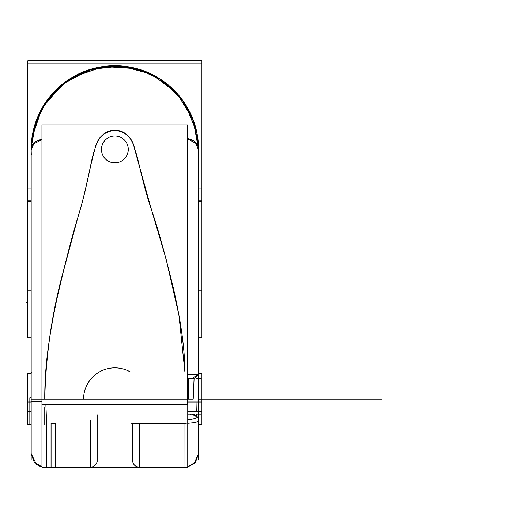 <?xml version="1.0" encoding="UTF-8"?>
<svg xmlns="http://www.w3.org/2000/svg" width="528" height="528" viewBox="0 0 528 528"><rect width="100%" height="100%" fill="white"/><g stroke="black" fill="none" stroke-linecap="round" stroke-linejoin="round"><path stroke-width="0.79" d="M187.711 404.527L41.963 404.527L41.963 124.978L187.711 124.978L187.711 404.527M184.912 371.936L178.939 315.097L166.175 259.347L149.959 204.488L134.739 149.411C132.838 138.448 126.476 132.099 115.652 130.376C104.392 129.485 96.796 139.458 94.849 149.411C88.816 170.861 85.523 193.149 78.652 214.48L62.317 275.359C51.473 315.962 45.626 357.225 44.774 399.155L83.563 399.155A31.304 31.304 0 0 1 130.324 371.936L184.912 371.936C184.767 349.199 180.952 321.433 173.468 288.638C165.561 256.186 158.809 231.607 153.193 214.909C141.101 179.857 139.003 159.496 134.739 149.411L149.959 204.488L166.175 259.347L178.939 315.117L184.912 371.936C184.767 349.199 180.952 321.433 173.468 288.638C165.561 256.186 158.809 231.607 153.193 214.909C141.101 179.857 139.003 159.496 134.739 149.411C132.838 138.448 126.476 132.099 115.652 130.376C104.392 129.485 96.796 139.458 94.849 149.411C96.934 138.303 103.396 131.954 114.246 130.37C125.638 129.571 132.845 139.663 134.739 149.411C132.838 138.448 126.476 132.099 115.652 130.376C104.392 129.485 96.796 139.458 94.849 149.411C90.473 160.426 88.909 181.804 77.293 219.338C71.887 237.065 65.254 262.865 57.387 296.729C53.064 316.371 49.797 335.049 47.579 352.77C45.593 369.389 44.656 384.853 44.774 399.155C45.698 356.222 51.784 313.982 63.03 272.435L78.652 214.48C85.523 193.149 88.816 170.861 94.849 149.411C90.473 160.426 88.909 181.804 77.293 219.338C71.887 237.065 65.254 262.865 57.387 296.729C53.064 316.371 49.797 335.049 47.579 352.77C45.593 369.389 44.656 384.853 44.774 399.155L83.563 399.155A31.304 31.304 0 0 1 130.324 371.936L184.912 371.936C184.767 349.199 180.952 321.433 173.468 288.638C165.561 256.186 158.809 231.607 153.193 214.909C141.101 179.857 139.003 159.496 134.739 149.411C132.845 139.663 125.638 129.571 114.246 130.37C103.396 131.954 96.934 138.303 94.849 149.411C90.473 160.426 88.909 181.804 77.293 219.338C71.887 237.065 65.254 262.865 57.387 296.729C53.064 316.371 49.797 335.049 47.579 352.77C45.593 369.389 44.656 384.853 44.774 399.155L83.563 399.155A31.304 31.304 0 0 1 130.324 371.936A31.304 31.304 0 0 0 83.563 399.155A31.304 31.304 0 0 1 130.324 371.936M128.205 150.718A13.405 13.405 0 0 1 101.521 150.718A13.405 13.405 0 0 1 114.866 136.006A13.405 13.405 0 0 1 128.205 150.718M128.205 148.104A13.405 13.405 0 0 1 114.866 162.815A13.405 13.405 0 0 1 101.521 148.104M31.152 188.034L27.812 188.034L27.812 63.063L201.914 63.063L201.914 290.176L198.581 290.176M198.581 188.034L201.914 188.034M27.812 188.034L27.812 201.379L31.152 201.379M198.581 201.379L201.914 201.379M198.568 459.683L198.568 143.326M27.812 201.379L27.812 290.176L31.165 290.176M31.165 143.326L31.165 459.683M198.403 154.664A83.701 83.701 0 0 0 114.866 65.71A83.701 83.701 0 0 0 31.33 154.671A83.701 83.701 0 0 1 114.866 65.71A83.701 83.701 0 0 1 198.403 154.664M33.178 131.162L41.171 109.732L54.76 91.159L72.937 76.969L94.288 68.277L117.203 65.743L139.94 69.557L160.776 79.424L178.134 94.611L158.954 78.263L135.795 68.369L110.735 65.815L86.051 70.825L63.98 82.955L46.517 101.092L35.264 123.545L31.185 147.464L32.281 135.769M67.036 80.718L52.351 93.753L41.105 109.85L54.78 91.139L73.069 76.897M160.651 79.345L181.982 99.403M184.714 103.29L188.635 109.87M197.723 137.557L198.548 147.609L194.126 122.503L181.903 99.297L194.126 122.503L198.548 147.609L194.126 122.503L181.903 99.297M27.812 63.063L27.812 60.799L201.914 60.799L201.914 63.063M28.076 337.907L31.165 337.907L27.812 337.907L27.812 290.176M198.574 337.907L201.914 337.907L201.914 290.176M201.65 424.67L198.568 424.67L201.914 424.67L201.914 411.695L187.757 411.695M31.165 411.695L27.812 411.695L27.812 424.67L31.165 424.67L29.845 424.67L29.845 397.848L31.165 397.848M201.914 411.695L201.914 402.032L187.757 402.032M201.65 373.633L198.568 373.633L201.914 373.633L201.914 402.032M31.165 402.032L27.812 402.032L27.812 411.695M31.165 373.633L27.812 373.633L27.812 402.032M201.122 378.741L196.165 378.741L195.974 377.282M194.099 378.325L193.195 399.155L188.569 399.155L188.569 378.741M197.01 402.032L196.753 411.695M196.495 416.097L196.627 414.124L201.122 414.124M197.492 417.259L191.763 414.124A6.805 6.805 -90 0 1 197.492 417.259A6.805 6.805 -90 0 0 191.763 414.124A6.805 6.805 -90 0 1 197.492 417.259A6.805 6.805 -90 0 0 191.763 414.124L190.463 414.249A6.805 6.805 0 0 1 197.492 417.259L191.763 414.124L194.212 414.586M187.757 423.304L195.485 422.532L198.568 420.928L195.485 422.532L187.757 423.304L195.485 422.532L198.568 420.928L195.485 422.532L187.757 423.304L195.485 422.532L198.568 420.928M187.757 419.694A13.609 4.125 0 0 0 198.568 415.655A13.609 4.125 0 0 0 198.502 415.259L198.502 416.051M183.652 467.141L184.978 467.201L184.958 423.35L139.366 423.35L139.366 467.201C135.227 466.798 132.964 464.534 132.554 460.396M41.969 467.201L41.969 404.527L41.969 467.201L187.757 467.201L187.757 394.878L187.757 467.201L41.969 467.201M44.774 424.67L44.774 406.91M42.233 399.155L45.85 399.155M45.89 404.527L46.49 420.803L46.49 467.188L46.49 423.35M51.064 423.35L55.321 423.35L55.321 467.201L51.064 467.201L51.064 423.35M31.152 173.983L31.165 399.155L187.757 399.155L31.165 399.155L41.963 399.155L31.165 399.155L31.159 159.489M31.152 163.885L31.165 401.676L41.963 401.709M31.159 161.304L31.165 149.411A59.123 21.985 23.6 0 1 41.963 139.267A59.123 21.985 -156.4 0 0 31.165 149.411A59.123 21.985 23.6 0 1 41.963 139.267A59.123 21.985 -156.4 0 0 31.165 149.411L31.152 169.726M41.963 139.267A59.123 21.985 -156.4 0 0 31.165 149.404M187.711 138.923L196.086 143.471L198.561 150.388M41.963 139.643L33.64 143.887L31.172 150.388M127.103 371.936L198.568 371.936L198.568 149.411A58.72 23.008 154.8 0 0 187.711 138.56A58.72 23.008 -25.2 0 1 198.568 149.411L193.136 119.757L176.966 93.291L151.793 74.296L121.387 65.967L90.057 69.472L62.251 84.315L41.917 108.365L31.964 137.848M198.568 148.276L198.568 374.623L187.711 374.55M198.568 371.936L187.711 371.943L198.568 371.943M190.463 378.616A6.805 6.805 0 0 0 198.442 370.636M193.07 378.741L187.711 378.741M127.842 371.936L140.408 371.936M97.172 414.79L97.172 461.822M90.367 467.201L90.367 420.803M198.568 373.672L198.343 371.903M132.554 461.822L132.554 424.519M185.935 423.35L174.563 423.35M187.757 414.124L193.07 414.124M31.159 373.672L31.383 371.903M198.574 160.499L198.574 163.159M198.574 160.222L198.568 151.43M31.165 399.155L31.165 151.246L31.165 399.155L41.963 399.155M195.584 415.298L196.555 416.104M196.951 416.533L197.446 417.186M187.711 138.56A58.72 23.008 -25.2 0 1 198.568 149.411A58.72 23.008 154.8 0 0 187.711 138.56A58.72 23.008 -25.2 0 1 198.568 149.411L198.581 260.165M201.914 399.155L364.61 399.155C347.312 399.155 347.312 399.155 364.61 399.155C381.902 399.155 381.902 399.155 364.61 399.155C347.312 399.155 347.312 399.155 364.61 399.155C381.902 399.155 381.902 399.155 364.61 399.155L198.568 399.155C215.86 399.155 215.86 399.155 198.568 399.155C181.269 399.155 181.269 399.155 198.568 399.155C215.86 399.155 215.86 399.155 198.568 399.155C181.269 399.155 181.269 399.155 198.568 399.155L201.914 399.155M27.812 200.198L31.152 200.198M198.581 200.198L201.914 200.198M198.574 163.548L198.568 368.762M381.869 399.155L244.9 399.155L381.869 399.155M178.134 94.611L158.954 78.263L135.795 68.369L110.735 65.815L86.051 70.825L63.98 82.955L46.517 101.092L35.264 123.545L31.185 147.464L35.264 123.545L46.517 101.092L63.98 82.955L86.051 70.825L110.735 65.815L135.795 68.369L158.954 78.263L178.134 94.611M127.571 399.155L115.771 399.155L127.571 399.155M127.499 399.155L115.837 399.155L127.499 399.155M26.4 302.524L27.812 302.524M44.774 399.155L83.563 399.155M139.366 423.35L184.958 423.35L139.366 423.35M120.041 399.155L115.157 399.155L120.041 399.155M123.697 399.155L127.763 399.155L123.697 399.155M128.185 399.155L127.763 399.155L128.185 399.155M186.265 423.35L131.696 423.35M187.757 466.91L194.06 463.716L198.568 453.592L195.525 462.172L187.757 466.91M42.233 467.201L46.49 467.201M41.969 466.91L34.208 462.172L31.165 453.592L36.346 464.284L38.788 465.815L41.969 466.91M31.165 148.144L31.152 163.277M31.152 166.485L31.152 174.959M198.568 149.332L196.924 132.924L191.288 115.282L181.916 99.31L161.443 79.867L137.168 68.739M137.049 68.706L103.528 66.482L71.834 77.616M70.343 78.533L61.796 84.685M61.538 84.896L53.275 92.737M50.853 95.482L44.88 103.501M44.768 103.673L40.867 110.293L32.571 134.125M31.753 139.484L31.165 149.345M198.548 147.602L196.904 132.818L185.269 104.141L173.864 90.037L159.694 78.725L145.193 71.399L120.965 65.934L94.261 68.284L68.779 79.543L46.919 100.531L36.069 121.176L31.185 147.457M198.059 374.524L191.763 378.741M89.067 467.082L90.922 467.181C93.911 466.792 95.905 465.175 96.895 462.323L97.172 460.396"/></g></svg>
